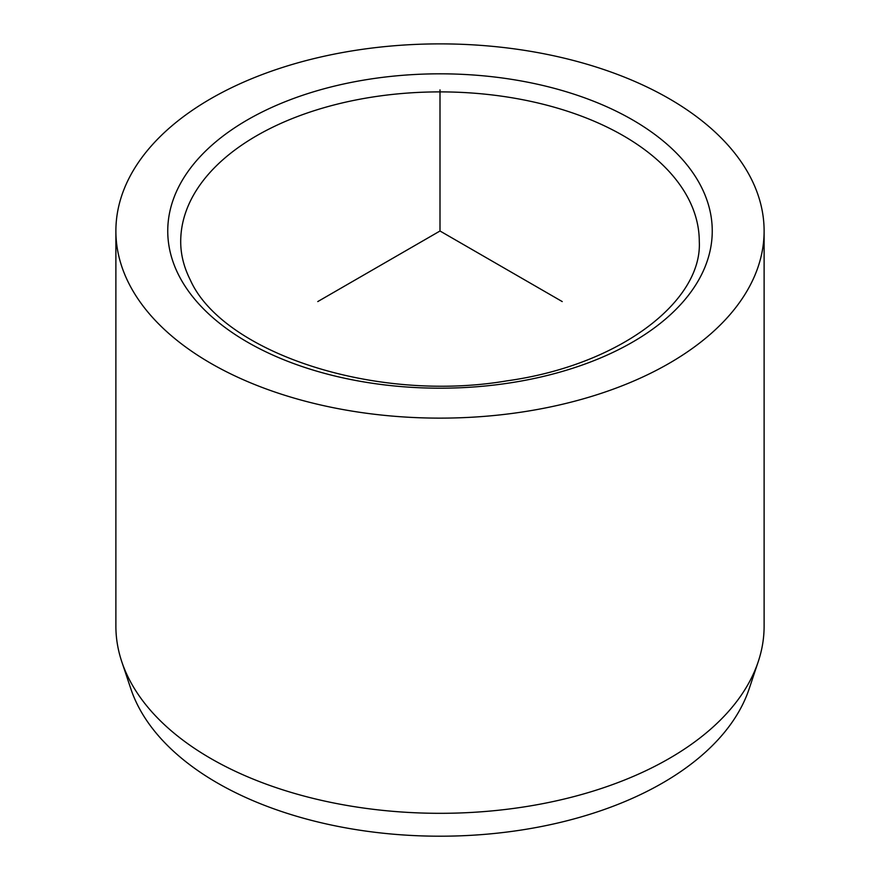 <?xml version="1.0" encoding="UTF-8"?>
<svg xmlns="http://www.w3.org/2000/svg" width="880" height="880" viewBox="0 0 880 880"><rect width="100%" height="100%" fill="white"/><g stroke="black" fill="none" stroke-linecap="round" stroke-linejoin="round"><path stroke-width="1.32" d="M115.885 231L115.885 626.197A324.115 187.121 0 0 0 121.759 661.65L130.856 688.864A314.853 181.775 0 0 0 137.885 705.606A314.853 181.775 0 0 0 454.916 836A314.853 181.775 0 0 0 749.144 688.864L758.241 661.65A324.115 187.121 0 0 0 764.115 626.197L764.115 231A324.115 187.121 180 0 1 486.09 416.229A324.115 187.121 180 0 1 128.997 283.69A324.115 187.121 180 0 1 115.885 231A324.115 187.121 180 0 1 393.91 45.782A324.115 187.121 180 0 1 751.003 178.321A324.115 187.121 180 0 1 764.115 231M121.759 661.65A324.115 187.121 0 0 0 128.997 678.887A324.115 187.121 0 0 0 455.356 813.109A324.115 187.121 0 0 0 758.241 661.65M562.232 301.576L440 231L317.768 301.576M440 231L440 89.87M701.239 186.747A272.25 157.19 180 0 1 516.648 381.832A272.25 157.19 180 0 1 178.761 275.264A272.25 157.19 180 0 1 363.352 80.179A272.25 157.19 180 0 1 701.239 186.747M688.798 199.441A259.292 149.699 180 0 1 699.292 241.593C702.383 300.927 620.411 365.167 506.825 380.864C374.308 403.458 222.299 352.033 190.311 279.972C183.887 267.234 180.686 254.441 180.708 241.593A259.292 149.699 180 0 1 403.128 93.412A259.292 149.699 180 0 1 688.798 199.441"/></g></svg>
